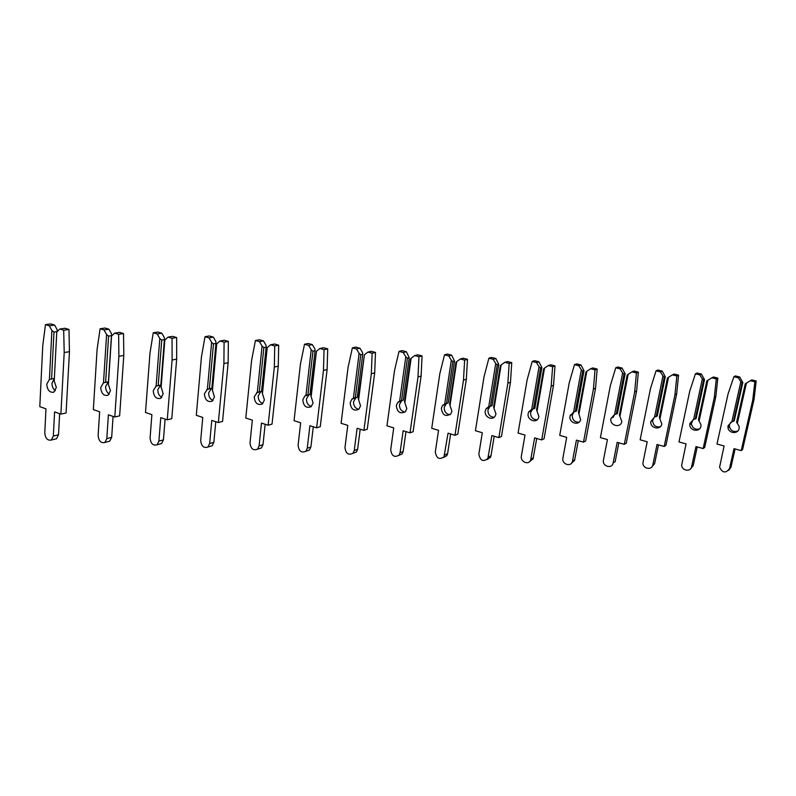 <?xml version="1.0" encoding="UTF-8"?>
<svg xmlns="http://www.w3.org/2000/svg" width="796" height="796" viewBox="0 0 796 796"><rect width="100%" height="100%" fill="white"/><g stroke="black" fill="none" stroke-linecap="round" stroke-linejoin="round"><path stroke-width="1.19" d="M46.745 384.209C47.322 390.11 49.66 392.786 53.76 392.219L56.347 387.473L54.227 381.025L56.775 332.002L59.8 329.017L63.69 330.201L64.207 352.538L60.884 414.119L54.596 411.9L53.332 436.059L51.322 440.029C47.571 440.765 45.382 438.397 44.775 432.905L45.979 408.845L39.8 406.666L42.755 345.703L45.462 324.629L49.292 325.793L51.899 330.499L49.422 379.413L46.745 384.209M54.357 378.588L51.999 383.204C51.999 386.508 53.123 389.015 55.382 390.736M54.357 378.488L49.422 379.413L54.367 378.428M45.462 324.629L50.785 323.922L54.606 325.086L57.203 329.763L57.043 331.634L53.979 332.061L51.899 330.499M54.606 325.086L49.292 325.793M53.979 332.061L51.581 378.946M60.884 414.119L66.078 412.955L69.461 351.683L68.973 329.464L65.093 328.28L59.8 329.017M57.203 329.763L57.103 331.673M59.65 413.681L58.516 434.795L56.506 438.745L55.004 439.123M68.973 329.464L63.69 330.201M69.461 351.683L64.207 352.538M111.539 336.061L114.664 333.126L118.624 334.3L118.893 356.319L114.783 417.014L108.395 414.806L106.823 438.626L104.883 442.457C100.992 443.372 98.744 441.054 98.127 435.512L99.639 411.791L93.351 409.622L97.082 349.534L100.087 328.758L105.062 328.042L108.943 329.206L103.987 329.922L106.594 334.569L103.49 382.767L100.714 387.503C101.281 393.453 103.689 396.07 107.938 395.323L110.465 390.736L108.385 384.368L111.539 336.061L108.385 384.368M108.415 381.752L105.619 386.488C105.599 389.96 106.833 392.508 109.331 394.129M103.49 382.767L108.435 381.742L111.45 335.673L108.594 336.101L106.594 334.569M108.943 329.206L111.539 333.813L111.45 335.673M108.594 336.101L105.609 382.309M100.087 328.758L103.987 329.922M114.783 417.014L119.639 415.85L123.798 355.454L123.549 333.554L119.599 332.38L114.664 333.126M113.082 416.427L111.669 437.372L109.729 441.173L108.007 441.631M123.549 333.554L118.624 334.3M123.798 355.454L118.893 356.319M164.842 340.001L168.055 337.116L172.065 338.29L172.105 359.991L167.26 419.83L160.772 417.641L158.911 441.133L157.061 444.795C153.031 445.909 150.713 443.661 150.086 438.039L151.887 414.646L145.499 412.497L149.966 353.255L153.25 332.788L157.887 332.061L161.827 333.206L157.21 333.942L159.807 338.519L156.125 386.04L153.24 390.697C153.817 396.726 156.305 399.274 160.722 398.328L163.15 393.901L161.051 386.508L164.842 340.001L161.09 387.632M160.712 385.045L157.817 389.692C157.787 393.314 159.12 395.881 161.837 397.383M156.125 386.04L160.832 385.015L164.404 339.594L161.747 340.041L159.807 338.519M161.827 333.206L164.424 337.763L164.404 339.594M161.747 340.041L158.195 385.582M153.25 332.788L157.21 333.942M167.26 419.83L171.777 418.666L176.662 359.125L176.652 337.534L172.642 336.36L168.055 337.116M165.1 419.104L163.429 439.88L161.588 443.521L159.618 444.069M176.652 337.534L172.065 338.29M176.662 359.125L172.105 359.991M216.721 343.842L220.014 341.006L224.084 342.18L223.905 363.573L218.363 422.567L211.786 420.397L209.646 443.571L207.915 447.044C203.756 448.397 201.348 446.218 200.691 440.506L202.771 417.432L196.304 415.303L201.448 356.877L205.01 336.708L209.318 335.962L213.318 337.106L209.02 337.852L211.617 342.37L207.388 389.224L204.393 393.811C204.99 399.94 207.577 402.408 212.144 401.224L214.442 396.995L212.303 389.682L216.721 343.842L212.413 390.806M211.507 388.289L208.661 392.796C208.612 396.567 210.054 399.144 212.99 400.517M207.388 389.224L211.855 388.199L215.955 343.424L213.487 343.872L211.617 342.37M213.318 337.106L215.905 341.603L215.955 343.424M213.487 343.872L209.408 388.776M205.01 336.708L209.02 337.852M218.363 422.567L222.562 421.412L228.144 362.687L228.343 341.404L224.283 340.24L220.014 341.006M215.776 421.721L213.855 442.317L212.124 445.78L209.885 446.447M228.343 341.404L224.084 342.18M228.144 362.687L223.905 363.573M267.237 347.593L270.61 344.797L274.739 345.962L274.331 367.055L268.133 425.233L261.476 423.094L259.078 445.949L257.496 449.203C253.198 450.825 250.71 448.725 250.014 442.914L252.352 420.149L245.795 418.039L251.606 360.409L255.416 340.519L259.416 339.773L263.466 340.907L259.476 341.663L262.073 346.121L257.317 392.329L254.232 396.846C254.859 403.094 257.546 405.482 262.282 404.01L264.401 400L262.222 392.786L267.237 347.593L262.411 393.891M260.949 391.463L258.202 395.831C258.143 399.731 259.685 402.308 262.829 403.542M257.317 392.329L261.566 391.314L266.163 347.146L263.874 347.593L262.073 346.121M263.466 340.907L266.053 345.345L266.163 347.146M263.874 347.593L259.287 391.881M255.416 340.519L259.476 341.663M268.133 425.233L272.043 424.079L278.272 366.17L278.68 345.175L274.57 344.021L270.61 344.797M265.158 424.278L262.998 444.695L261.416 447.949L258.869 448.765M278.68 345.175L274.739 345.962M278.272 366.17L274.331 367.055M316.45 351.235L319.892 348.489L324.062 349.643L323.465 370.448L316.639 427.84L309.903 425.711L307.266 448.257L305.853 451.272C301.435 453.203 298.848 451.193 298.092 445.253L300.669 422.795L294.042 420.696L300.47 363.852L304.52 344.24L308.231 343.484L312.33 344.608L308.629 345.374L311.216 349.782L305.962 395.343L304.848 395.95L302.798 399.801C303.485 406.199 306.281 408.487 311.176 406.676L313.087 402.935L310.868 395.801L316.45 351.235L311.117 396.905M309.107 394.587L306.48 398.786C306.41 402.816 308.052 405.383 311.405 406.477M305.962 395.343L310.012 394.338L315.077 350.767L312.957 351.225L311.216 349.782M312.33 344.608L314.908 348.996L315.077 350.767M312.957 351.225L307.893 394.906M304.52 344.24L308.629 345.374M316.639 427.84L320.261 426.686L327.106 369.563L327.713 348.847L323.554 347.703L319.892 348.489M313.286 426.775L310.898 447.014L309.485 450.019L306.589 451.024M327.713 348.847L324.062 349.643M327.106 369.563L323.465 370.448M364.399 354.787L367.911 352.081L372.12 353.225L371.334 373.752L363.921 430.377L357.115 428.268L354.24 450.516L353.026 453.252C348.489 455.521 345.802 453.62 344.976 447.541L347.782 425.372L341.086 423.293L348.101 367.205L352.379 347.862L355.812 347.096L359.941 348.22L356.528 348.986L359.115 353.344L353.394 398.289L351.941 399.124L350.14 402.686C350.917 409.253 353.832 411.423 358.877 409.214L360.538 405.791L358.28 398.746L364.399 354.787L358.598 399.831M356.021 397.642L353.543 401.672C353.474 405.821 355.215 408.368 358.777 409.303M353.394 398.289L357.235 397.284L362.747 354.31L360.787 354.767L359.115 353.344M359.941 348.22L362.518 352.548L362.747 354.31M360.787 354.767L355.285 397.861M352.379 347.862L356.528 348.986M363.921 430.377L367.264 429.223L374.697 372.856L375.493 352.429L371.294 351.295L367.911 352.081M360.21 429.223L357.603 449.282L356.399 451.999L353.116 453.223M375.493 352.429L372.12 353.225M374.697 372.856L371.334 373.752M411.134 358.25L414.716 355.583L418.965 356.727L418 376.976L410.02 432.845L403.154 430.755L400.05 452.725L399.065 455.123C394.428 457.8 391.642 456.018 390.697 449.77L393.731 427.89L386.965 425.83L394.537 370.468L399.025 351.394L402.199 350.618L406.368 351.733L403.214 352.509L405.801 356.807L399.632 401.164L397.831 402.288L396.309 405.492C397.204 412.268 400.239 414.308 405.423 411.631L406.806 408.577L404.517 401.622L410.487 359.046L411.134 358.25L404.885 402.696M401.751 400.647L399.453 404.477C399.383 408.756 401.224 411.283 404.985 412.049M399.632 401.164L403.293 400.159L409.224 357.752L407.413 358.22L405.801 356.807M406.368 351.733L409.224 357.752M407.413 358.22L401.483 400.736M399.025 351.394L403.214 352.509M410.02 432.845L413.104 431.701L421.094 376.08L422.069 355.921L417.83 354.787L414.716 355.583M405.98 431.621L403.164 451.491L402.169 453.879L398.826 455.392M422.069 355.921L418.965 356.727M421.094 376.08L418 376.976M456.705 361.623L460.347 359.006L464.635 360.13L463.491 380.12L454.984 435.263L448.058 433.183L443.989 456.884C439.293 460.018 436.397 458.377 435.312 451.949L438.556 430.337L431.73 428.298L439.83 373.662L444.526 354.837L447.432 354.061L451.65 355.165L448.745 355.951L451.322 360.2L444.735 403.97L442.546 405.462L441.342 408.239C442.397 415.243 445.571 417.124 450.854 413.89L451.929 411.293L449.611 404.418L455.979 362.409L456.705 361.623L450.038 405.482M446.407 403.562L444.238 407.224C444.168 411.622 446.108 414.119 450.068 414.706M444.735 403.97L448.208 402.965L454.546 361.115L452.884 361.583L451.322 360.2M451.65 355.165L454.546 361.115M452.884 361.583L446.546 403.542M444.526 354.837L448.745 355.951M454.984 435.263L457.819 434.109L466.337 379.214L467.481 359.324L463.202 358.2L460.347 359.006M450.626 433.959L447.611 453.64L446.855 455.65L443.501 457.501M467.481 359.324L464.635 360.13M466.337 379.214L463.491 380.12M501.152 364.916L504.853 362.339L509.171 363.454L507.868 383.184L498.863 437.611L491.878 435.561L487.839 458.546C483.112 462.178 480.127 460.695 478.864 454.068L482.296 432.735L475.421 430.716L484.018 376.777L488.903 358.19L491.57 357.414L495.818 358.508L493.162 359.295L495.729 363.493L488.744 406.706L486.167 408.647L485.281 410.915C484.038 416.865 492.376 421.174 495.202 416L495.958 413.95L493.6 407.154L500.356 365.682L501.152 364.916L494.087 408.209M490.057 406.358L487.938 409.9C487.878 414.418 489.928 416.885 494.087 417.283M488.744 406.706L492.047 405.701L498.764 364.399L497.231 364.866L495.729 363.493M495.818 358.508L498.764 364.399M497.231 364.866L490.515 406.278M488.903 358.19L493.162 359.295M498.863 437.611L501.46 436.467L510.465 382.279L511.768 362.648L507.46 361.523L504.853 362.339M494.207 436.238L491.003 455.74L490.465 457.312L487.112 459.531M511.768 362.648L509.171 363.454M510.465 382.279L507.868 383.184M544.524 368.13L548.265 365.583L552.623 366.697L551.17 386.169L541.678 439.909L534.653 437.87L530.633 460.098C528.653 465.461 520.136 461.789 521.38 456.138L525.002 435.074L518.077 433.064L527.141 379.811L532.206 361.474L534.643 360.678L538.922 361.772L536.494 362.568L539.061 366.717L531.698 409.373L528.733 411.86L528.176 413.522C526.793 419.79 536.056 423.82 538.474 417.96L538.922 416.537L536.544 409.811L543.658 368.876L544.524 368.13L537.081 410.865M532.643 409.104L530.604 412.507C530.554 417.164 532.713 419.582 537.071 419.781M531.698 409.373L534.832 408.378L541.897 367.593L540.514 368.07L539.061 366.717M538.922 361.772L541.897 367.593M540.514 368.07L533.439 408.955M532.206 361.474L536.494 362.568M541.678 439.909L544.056 438.765L553.528 385.264L554.991 365.881L550.653 364.777L548.265 365.583M536.743 438.477L533.041 458.874L529.708 461.501M554.991 365.881L552.623 366.697M553.528 385.264L551.17 386.169M586.841 371.264L590.642 368.757L595.02 369.861L593.418 389.095L583.488 442.148L576.404 440.128L572.404 461.561C570.861 467.431 561.548 464.078 562.891 458.168L566.692 437.352L559.727 435.362L569.24 382.776L574.473 364.668L576.692 363.871L580.99 364.966L578.792 365.762L581.349 369.861L573.627 411.98L570.045 416.079C568.533 422.696 578.831 426.328 580.682 419.79L578.453 412.418L585.916 372.001L586.841 371.264L579.05 413.462M574.205 411.801L572.254 415.054C572.234 419.84 574.503 422.218 579.07 422.188M573.627 411.98L576.602 410.985L584.015 370.717L582.752 371.195L581.349 369.861M580.99 364.966L584.015 370.717M582.752 371.195L575.329 411.562M574.473 364.668L578.792 365.762M583.488 442.148L585.637 441.014L595.557 388.179L597.159 369.046L592.801 367.941L590.642 368.757M578.284 440.666L574.593 460.347L571.329 463.401M597.159 369.046L595.02 369.861M595.557 388.179L593.418 389.095M628.163 374.319L632.004 371.851L636.412 372.956L634.671 391.94L624.303 444.337L617.189 442.337L613.149 462.964C612.144 469.312 601.995 466.327 603.448 460.138L607.418 439.591L600.403 437.611L610.343 385.662L615.736 367.792L617.746 366.996L622.074 368.07L620.084 368.876L622.631 372.936L614.572 414.517L610.94 418.567C609.298 425.561 620.671 428.696 621.815 421.532L619.388 414.955L627.178 375.045L628.163 374.319L620.024 415.99M614.572 414.517L617.398 413.532L625.129 373.762L623.984 374.249L622.631 372.936M614.761 414.457L612.94 417.552M622.074 368.07L625.129 373.762M623.984 374.249L616.243 414.109M615.736 367.792L620.084 368.876M624.303 444.337L626.253 443.203L636.601 391.035L638.342 372.13L633.944 371.035L632.004 371.851M618.85 442.805L615.129 461.76L613.149 462.964M638.342 372.13L636.412 372.956M636.601 391.035L634.671 391.94M668.511 377.314L672.391 374.876L676.829 375.971L674.948 394.726L664.182 446.476L657.028 444.496L652.829 464.874C651.834 470.904 642.024 468.466 643.009 462.456L647.208 441.76L640.153 439.81L650.501 388.498L656.043 370.846L657.844 370.04L662.202 371.115L660.411 371.921L662.959 375.931L654.571 417.005L650.8 421.502C649.775 428.258 660.7 430.706 661.824 423.94L659.367 417.442L667.466 378.02L668.511 377.314L660.053 418.467M654.382 417.064L652.611 420.487C652.999 425.303 655.536 427.392 660.222 426.775M654.571 417.005L657.247 416.019L665.287 376.747L664.262 377.224L662.959 375.931M662.202 371.115L665.287 376.747M664.262 377.224L656.212 416.597M656.043 370.846L660.411 371.921M664.182 446.476L665.934 445.352L676.68 393.811L678.55 375.135L674.132 374.05L672.391 374.876M658.491 444.894L654.611 463.67L651.765 466.993M678.55 375.135L676.829 375.971M676.68 393.811L674.948 394.726M707.923 380.229L711.843 377.831L716.3 378.916L714.301 397.443L703.147 448.566L695.963 446.596L691.605 466.735C690.649 472.376 681.356 470.625 681.704 464.904L686.092 443.889L678.998 441.949L689.724 391.254L695.415 373.822L697.027 373.016L701.395 374.08L699.803 374.896L702.341 378.856L693.654 419.432L689.913 423.373L689.794 424.616C689.625 430.974 699.843 432.556 700.908 426.288L701.017 424.765L698.44 419.87L706.818 380.926L707.923 380.229L699.157 420.885M693.087 419.621L691.416 423.601C692.321 428.129 694.998 429.91 699.445 428.935M693.654 419.432L696.182 418.457L704.51 379.652L703.604 380.14L702.341 378.856M701.395 374.08L704.51 379.652M703.604 380.14L695.256 419.034M695.415 373.822L699.803 374.896M703.147 448.566L704.709 447.442L715.833 396.527L717.823 378.08L713.395 377.005L711.843 377.831M697.226 446.944L693.207 465.541L690.649 468.695M717.823 378.08L716.3 378.916M715.833 396.527L714.301 397.443M728.061 425.701L727.992 427.621C728.539 433.531 738.081 434.397 739.106 428.586L739.136 426.397L736.618 422.238L745.275 383.772L751.752 379.881L750.389 380.717L754.857 381.801L752.737 400.099L741.225 450.616L734.012 448.655L729.514 468.555C725.852 473.471 722.539 473.043 719.574 467.262L724.101 445.979L716.977 444.049L728.061 393.95L733.892 376.737L738.3 377.801L740.827 381.722L731.852 421.81L728.061 425.701M730.897 422.159L729.494 424.686L729.425 426.596C730.788 430.845 733.584 432.318 737.812 431.004M731.852 421.81L734.24 420.835L742.847 382.498L742.041 382.985L740.827 381.722M733.892 376.737L735.315 375.931L739.703 376.986L742.847 382.498M739.703 376.986L738.3 377.801M742.041 382.985L733.424 421.412M750.389 380.717L746.429 383.085L737.375 423.243M746.429 383.085L745.275 383.772M751.752 379.881L756.2 380.956L754.091 399.184L742.608 449.491L741.225 450.616M735.096 448.954L730.927 467.361L728.678 470.317M756.2 380.956L754.857 381.801M754.091 399.184L752.737 400.099M58.516 434.795L53.332 436.059M111.669 437.372L106.823 438.626M163.429 439.88L158.911 441.133M213.855 442.317L209.646 443.571M262.998 444.695L259.078 445.949M310.898 447.014L307.266 448.257M357.603 449.282L354.24 450.516M403.164 451.491L400.05 452.725M447.611 453.64L444.755 454.874M491.003 455.74L488.376 456.964M533.36 457.8L530.952 459.013M574.722 459.799L572.533 461.013M654.611 463.67L652.829 464.874M693.207 465.541L691.605 466.735M730.927 467.361L729.514 468.555M56.506 438.745L51.322 440.029M108.236 381.851L103.331 382.846M109.729 441.173L104.883 442.457M160.354 385.214L155.777 386.199M161.588 443.521L157.061 444.795M211.069 388.508L206.811 389.503M212.124 445.78L207.915 447.044M260.441 391.751L256.481 392.746M261.416 447.949L257.496 449.203M308.52 394.945L304.848 395.95M309.485 450.019L305.853 451.272M355.344 398.119L351.941 399.124M356.399 451.999L353.026 453.252M400.975 401.284L397.831 402.288M402.169 453.879L399.065 455.123M445.442 404.458L442.546 405.462M446.855 455.65L443.989 456.884M488.824 407.642L486.167 408.647M490.465 457.312L487.839 458.546M531.161 410.845L528.733 411.86M533.041 458.874L530.633 460.098M572.533 414.069L570.314 415.084M574.593 460.347L572.404 461.561M612.99 417.303L610.99 418.318M652.611 420.487L650.8 421.502M691.416 423.601L689.794 424.616M729.425 426.596L727.992 427.621"/></g></svg>
